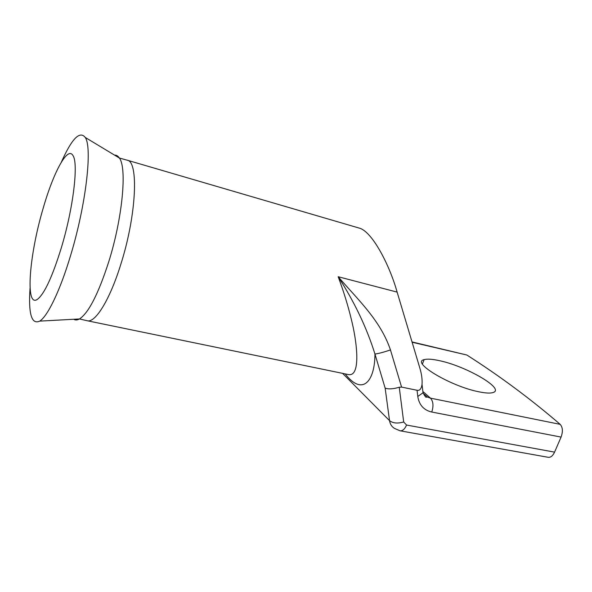 <?xml version="1.0" encoding="UTF-8"?>
<svg xmlns="http://www.w3.org/2000/svg" width="592" height="592" viewBox="0 0 592 592"><rect width="100%" height="100%" fill="white"/><g stroke="black" fill="none" stroke-linecap="round" stroke-linejoin="round"><path stroke-width="0.89" d="M61.302 162.23C71.765 138.743 79.742 130.484 85.248 137.448C92.53 147.586 86.055 204.795 70.574 255.566C60.14 290.568 47.619 316.328 39.723 321.123C31.531 324.86 28.312 313.849 30.051 288.082M43.12 208.443C53.384 172.487 67.636 145.61 73.023 155.659C78.581 163.533 73.319 208.095 61.383 247.619C52.385 276.73 44.4 293.965 37.414 299.337C24.908 308.069 29.348 254.612 43.12 208.443M439.575 360.706C432.352 359.092 427.202 358.745 424.116 359.655C410.685 362.237 450.268 386.176 478.736 391.771C485.558 393.184 490.346 393.436 493.114 392.518C505.487 388.907 466.133 366.189 439.575 360.706M348.562 374.595L348.651 374.61C361.113 376.608 357.013 341.584 351.315 319.295C347.985 305.465 343.604 291.271 338.173 276.723C357.827 299.663 380.397 320.146 390.461 349.931C383.72 352.203 378.554 353.579 374.958 354.06C366.788 327.879 354.527 302.098 338.173 276.723L397.128 292.115C389.551 264.846 371.887 230.813 358.9 228.001L127.095 160.166C138.846 161.039 136.545 215.133 120.805 264.335C109.846 299.833 95.312 323.054 87.298 320.76L79.491 318.955C77.286 320.198 75.362 320.302 73.726 319.273M412.025 341.932L466.822 355.008C499.618 375.92 530.735 399.038 560.18 424.353C562.763 427.298 563.066 431.546 561.075 437.088L431.753 412.032C423.805 410.189 419.151 404.995 417.782 396.462L417.049 390.269L401.576 387.094L399.252 387.242L403.685 421.978L406.541 425.041L554.578 452.133L561.075 437.088M348.651 374.61L87.298 320.76M554.578 452.133C552.832 455.818 550.738 457.549 548.296 457.313L400.066 430.806C402.634 431.02 404.787 429.104 406.541 425.041M417.049 390.269C419.691 390.875 421.356 388.892 422.037 384.334C422.392 379.465 421.63 373.959 419.765 367.817L397.128 292.115M342.583 373.36L389.536 420.631L385.148 388.123C388.433 389.358 393.132 389.062 399.252 387.242M114.582 155.134C116.446 155.03 118.045 155.992 119.377 158.027C127.139 167.869 122.559 217.952 108.713 261.879C98.339 293.921 88.6 312.946 79.491 318.955L39.723 321.123M466.822 355.008L412.113 342.243M423.369 391.889L430.488 398.157L560.18 424.353M431.753 412.032C433.714 406.031 433.292 401.406 430.488 398.157L427.52 397.091L424.198 394.154M385.148 388.123L374.958 354.06C374.928 380.567 362.918 396.795 345.18 373.9M400.066 430.806L394.583 428.453C391.749 426.751 390.069 424.146 389.536 420.631C392.925 423.273 397.646 423.717 403.685 421.978M390.461 349.931L401.576 387.094M417.782 396.462L423.021 392.785L422.607 389.218M127.095 160.166L119.377 158.027L85.248 137.448M422.436 363.939L424.116 359.655M427.52 397.091L426.41 397.032C426.166 397.92 425.034 396.507 423.021 392.785L422.037 384.334"/></g></svg>
